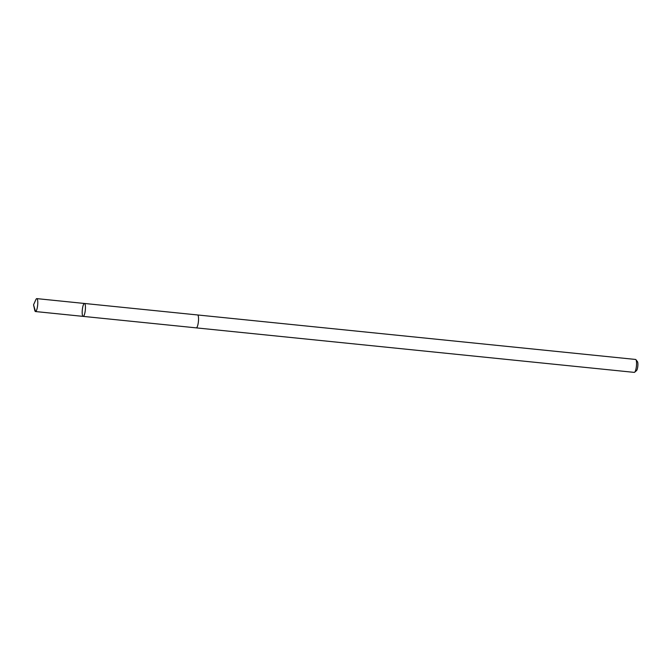 <?xml version="1.0" encoding="UTF-8"?>
<svg xmlns="http://www.w3.org/2000/svg" width="671" height="671" viewBox="0 0 671 671"><rect width="100%" height="100%" fill="white"/><g stroke="black" fill="none" stroke-linecap="round" stroke-linejoin="round"><path stroke-width="1.01" d="M197.517 314.959A6.492 1.501 95.8 0 1 197.568 314.959A6.492 1.501 95.8 0 1 198.264 316.016A6.492 1.501 95.8 0 1 198.171 323.338A6.492 1.501 95.8 0 1 196.259 327.867L83.162 316.385A6.492 1.501 -84.2 0 0 85.074 311.847A6.492 1.501 -84.2 0 0 85.167 304.525A6.492 1.501 -84.2 0 0 84.471 303.468A6.492 1.501 -84.2 0 0 82.323 309.776A6.492 1.501 -84.2 0 0 83.162 316.385A6.492 1.501 -84.2 0 0 85.074 311.847A6.492 1.501 -84.2 0 0 85.167 304.525A6.492 1.501 -84.2 0 0 84.471 303.468L36.813 298.62A6.492 1.501 95.8 0 1 37.501 299.677A6.492 1.501 95.8 0 1 37.408 306.999A6.492 1.501 95.8 0 1 35.496 311.545A6.492 1.501 95.8 0 1 34.808 310.488A6.492 1.501 95.8 0 1 34.758 310.279L33.55 304.819L35.831 299.711A6.492 1.501 95.8 0 1 36.813 298.62M84.471 303.468L197.568 314.959A6.492 1.501 95.8 0 1 198.415 321.568A6.492 1.501 95.8 0 1 196.259 327.876A6.492 1.501 95.8 0 1 196.209 327.867M197.568 314.959L635.588 359.455A6.492 1.501 95.8 0 1 635.923 359.681A6.492 1.501 95.8 0 1 636.427 366.072A6.492 1.501 95.8 0 1 634.649 372.229A6.492 1.501 95.8 0 1 634.271 372.38L196.259 327.876M635.923 359.681L637.45 361.669A4.622 1.074 95.8 0 1 637.811 366.207A4.622 1.074 95.8 0 1 636.544 370.593L634.649 372.229M83.196 316.385L35.529 311.545L33.55 304.819M83.162 316.385L35.496 311.545"/></g></svg>
